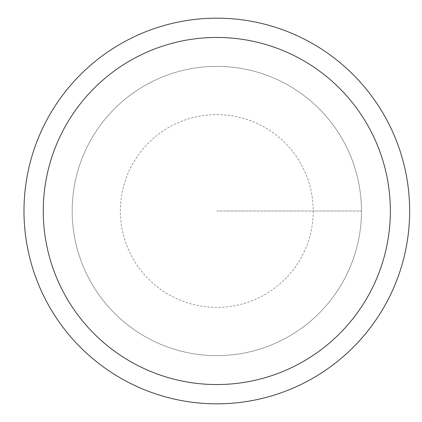 <?xml version="1.0" encoding="UTF-8"?>
<svg xmlns="http://www.w3.org/2000/svg" width="422" height="422" viewBox="0 0 422 422"><rect width="100%" height="100%" fill="white"/><g stroke="black" fill="none" stroke-linecap="round" stroke-linejoin="round"><path stroke-width="0.32" stroke-dasharray="2.11 1.58" d="M23.985 211A192.828 192.828 0 0 1 313.229 44.004A192.828 192.828 0 0 1 313.229 377.996A192.828 192.828 0 0 1 23.985 211M72.178 211A144.635 144.635 0 0 1 289.133 85.74A144.635 144.635 0 0 1 289.133 336.26A144.635 144.635 0 0 1 72.178 211A144.635 144.635 0 0 1 289.133 85.74A144.635 144.635 0 0 1 289.133 336.26A144.635 144.635 0 0 1 72.178 211A144.635 144.635 0 0 1 289.133 85.74A144.635 144.635 0 0 1 289.133 336.26A144.635 144.635 0 0 1 72.178 211A144.635 144.635 0 0 1 289.133 85.74A144.635 144.635 0 0 1 289.133 336.26A144.635 144.635 0 0 1 72.178 211M216.813 211L361.454 211L216.813 211M120.402 211A96.416 96.416 0 0 1 265.021 127.502A96.416 96.416 0 0 1 265.021 294.498A96.416 96.416 0 0 1 120.402 211"/><path stroke-width="0.63" d="M43.266 211A173.547 173.547 0 0 1 303.587 60.705A173.547 173.547 0 0 1 303.587 361.295A173.547 173.547 0 0 1 43.266 211M23.985 211A192.828 192.828 0 0 1 313.229 44.004A192.828 192.828 0 0 1 313.229 377.996A192.828 192.828 0 0 1 23.985 211"/></g></svg>
